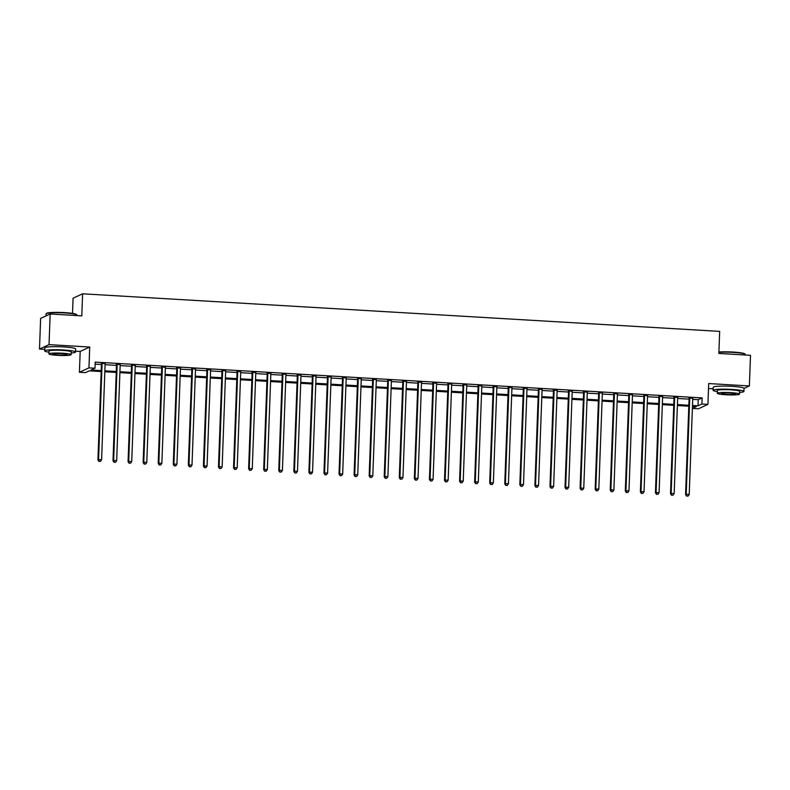 <?xml version="1.0" encoding="UTF-8"?>
<svg xmlns="http://www.w3.org/2000/svg" width="790" height="790" viewBox="0 0 790 790"><rect width="100%" height="100%" fill="white"/><g stroke="black" fill="none" stroke-linecap="round" stroke-linejoin="round"><path stroke-width="1.19" d="M101.179 371.547L89.309 370.846L85.448 372.633L79.415 372.278L88.954 367.873L94.978 368.229L91.117 370.016L101.209 370.609M75.544 351.165L80.185 351.441L79.415 372.278M80.185 351.441L89.714 347.037L49.029 344.637L50.155 313.995L40.626 318.4L39.5 349.042L44.754 349.348M72.522 313.393L73.075 298.205L82.604 293.801L719.67 331.385L718.861 353.446L750.5 355.312L749.374 385.954L708.689 383.555L707.929 404.391L698.399 408.786L692.386 408.43L696.237 406.653L692.455 406.425M708.512 388.502L713.153 388.779M49.029 344.637L39.5 349.042M744.022 388.423L749.374 385.954M692.721 399.365L698.261 399.691L702.132 397.903L95.205 362.106L94.978 368.229M95.126 364.111L101.436 364.486M105.08 364.694L116.505 365.375M120.149 365.582L131.565 366.264M135.218 366.471L146.634 367.153M150.278 367.36L161.703 368.041M165.347 368.249L176.772 368.93M180.416 369.137L191.842 369.819M195.486 370.026L206.911 370.707M210.555 370.915L221.97 371.596M225.624 371.804L237.04 372.485M240.683 372.692L252.109 373.374M255.753 373.581L267.178 374.262M270.822 374.47L282.247 375.151M285.891 375.359L297.317 376.04M300.96 376.247L312.386 376.929M316.03 377.136L327.445 377.818M331.089 378.025L342.514 378.706M346.158 378.914L357.584 379.595M361.228 379.802L372.653 380.484M376.297 380.691L387.722 381.373M391.366 381.58L402.791 382.261M406.435 382.469L417.851 383.15M421.505 383.357L432.92 384.039M436.564 384.246L447.989 384.928M451.633 385.135L463.059 385.816M466.702 386.034L478.128 386.705M481.772 386.922L493.197 387.594M496.841 387.811L508.256 388.483M511.91 388.7L523.326 389.371M526.97 389.589L538.395 390.26M542.039 390.477L553.464 391.149M557.108 391.366L568.533 392.038M572.177 392.255L583.603 392.926M587.246 393.144L598.662 393.815M602.316 394.032L613.731 394.704M617.375 394.921L628.801 395.593M632.444 395.81L643.87 396.481M647.514 396.699L658.939 397.37M662.583 397.587L674.008 398.259M677.652 398.476L689.068 399.147M692.79 398.328L688.959 398.101M677.721 397.439L673.89 397.212M662.652 396.55L658.83 396.323M647.583 395.662L643.761 395.435M632.514 394.773L628.692 394.546M617.444 393.884L613.623 393.657M602.385 392.995L598.553 392.768M587.316 392.107L583.484 391.88M572.246 391.218L568.425 390.991M557.177 390.329L553.356 390.102M542.108 389.44L538.286 389.213M527.039 388.552L523.217 388.325M511.979 387.663L508.148 387.436M496.91 386.774L493.079 386.547M481.841 385.885L478.009 385.658M466.772 384.997L462.95 384.769M451.702 384.108L447.881 383.881M436.633 383.219L432.811 382.992M421.574 382.33L417.742 382.103M406.504 381.442L402.673 381.215M391.435 380.553L387.604 380.326M376.366 379.664L372.544 379.437M361.297 378.775L357.475 378.548M346.227 377.887L342.406 377.66M331.168 376.998L327.337 376.771M316.099 376.109L312.267 375.882M301.029 375.22L297.198 374.993M285.96 374.332L282.139 374.104M270.891 373.443L267.069 373.216M255.822 372.554L252 372.327M240.762 371.665L236.931 371.438M225.693 370.777L221.862 370.55M210.624 369.888L206.792 369.661M195.555 368.999L191.733 368.772M180.485 368.11L176.664 367.883M165.416 367.222L161.594 366.995M150.357 366.333L146.525 366.106M135.287 365.444L131.456 365.217M120.218 364.546L116.387 364.328M105.149 363.657L101.327 363.44M89.714 347.037L88.954 367.873M702.132 397.903L701.905 404.036L707.929 404.391M50.155 313.995L81.795 315.862L82.604 293.801M688.811 406.208L677.386 405.537M673.742 405.319L662.326 404.648M658.672 404.431L647.257 403.759M643.613 403.542L632.188 402.87M628.544 402.653L617.118 401.982M613.475 401.764L602.049 401.093M598.405 400.876L586.98 400.204M583.336 399.987L571.92 399.315M568.267 399.098L556.851 398.427M553.207 398.209L541.782 397.538M538.138 397.321L526.713 396.649M523.069 396.432L511.644 395.76M508 395.543L496.574 394.872M492.93 394.654L481.515 393.983M477.861 393.766L466.446 393.094M462.802 392.877L451.376 392.205M447.733 391.988L436.307 391.317M432.663 391.099L421.238 390.428M417.594 390.211L406.169 389.539M402.525 389.322L391.109 388.65M387.456 388.433L376.04 387.762M372.396 387.544L360.971 386.873M357.327 386.656L345.901 385.984M342.258 385.767L330.832 385.095M327.188 384.878L315.763 384.207M312.119 383.989L300.704 383.318M297.05 383.101L285.634 382.429M281.99 382.212L270.565 381.54M266.921 381.323L255.496 380.652M251.852 380.434L240.427 379.763M236.783 379.546L225.357 378.874M221.714 378.657L210.298 377.985M206.644 377.768L195.229 377.097M191.585 376.879L180.16 376.208M176.516 375.991L165.09 375.319M161.446 375.102L150.021 374.43M146.377 374.213L134.952 373.542M131.308 373.324L119.892 372.653M116.239 372.436L104.823 371.764M692.494 405.487L698.034 405.813L701.905 404.036M104.853 370.826L116.278 371.498M119.922 371.715L131.347 372.386M134.991 372.603L146.417 373.275M150.061 373.492L161.476 374.164M165.13 374.381L176.545 375.053M180.189 375.27L191.614 375.941M195.258 376.159L206.684 376.83M210.328 377.047L221.753 377.719M225.397 377.936L236.822 378.608M240.466 378.825L251.882 379.496M255.535 379.714L266.951 380.385M270.595 380.602L282.02 381.274M285.664 381.491L297.089 382.163M300.733 382.38L312.159 383.051M315.803 383.269L327.228 383.94M330.872 384.157L342.287 384.829M345.941 385.046L357.357 385.718M361 385.935L372.426 386.606M376.07 386.824L387.495 387.495M391.139 387.712L402.564 388.384M406.208 388.601L417.634 389.272M421.277 389.49L432.693 390.161M436.347 390.379L447.762 391.05M451.406 391.267L462.831 391.939M466.475 392.156L477.901 392.828M481.545 393.045L492.97 393.716M496.614 393.934L508.039 394.605M511.683 394.822L523.099 395.494M526.752 395.711L538.168 396.382M541.812 396.6L553.237 397.271M556.881 397.488L568.306 398.16M571.95 398.377L583.375 399.049M587.019 399.266L598.445 399.938M602.089 400.155L613.504 400.826M617.158 401.043L628.573 401.715M632.217 401.932L643.643 402.604M647.287 402.821L658.712 403.493M662.356 403.71L673.781 404.381M677.425 404.599L688.85 405.27M698.261 399.691L698.034 405.813M689.729 398.427L689.087 398.723L685.572 494.57L686.214 494.273L689.729 398.427A1.234 1.205 65.2 0 0 689.66 397.963L689.601 397.805M686.865 496.011L688.07 496.081L686.865 496.011L686.214 494.273L689.226 494.451L692.741 398.604A1.234 1.205 65.2 0 1 692.85 398.15L692.919 398.002M689.087 398.723A1.234 1.205 65.2 0 0 689.018 398.259L688.841 397.755M685.572 494.57L686.609 496.13M688.07 496.081L689.226 494.451M674.66 397.538L674.018 397.834L670.503 493.681L671.144 493.385L674.66 397.538A1.234 1.205 65.2 0 0 674.591 397.074L674.542 396.916M671.806 495.123L673.011 495.192L671.806 495.123L671.144 493.385L674.166 493.562L677.682 397.716A1.234 1.205 65.2 0 1 677.781 397.261L677.85 397.113M674.018 397.834A1.234 1.205 65.2 0 0 673.949 397.37L673.771 396.866M670.503 493.681L671.539 495.241M673.011 495.192L674.166 493.562M659.601 396.649L658.949 396.945L655.433 492.792L656.085 492.496L659.601 396.649A1.234 1.205 65.2 0 0 659.522 396.185L659.472 396.027M656.737 494.234L657.942 494.303L656.737 494.234L656.085 492.496L659.097 492.674L662.613 396.827A1.234 1.205 65.2 0 1 662.711 396.373L662.78 396.225M658.949 396.945A1.234 1.205 65.2 0 0 658.88 396.481L658.702 395.978M655.433 492.792L656.48 494.352M657.942 494.303L659.097 492.674M644.531 395.76L643.88 396.057L640.374 491.903L641.016 491.607L644.531 395.76A1.234 1.205 65.2 0 0 644.462 395.296L644.403 395.138M641.668 493.345L642.872 493.414L641.668 493.345L641.016 491.607L644.028 491.785L647.543 395.938A1.234 1.205 65.2 0 1 647.642 395.484L647.711 395.336M643.88 396.057A1.234 1.205 65.2 0 0 643.811 395.593L643.643 395.089M640.374 491.903L641.411 493.464M642.872 493.414L644.028 491.785M629.462 394.872L628.82 395.168L625.305 491.015L625.947 490.718L629.462 394.872A1.234 1.205 65.2 0 0 629.393 394.407L629.334 394.25M626.598 492.456L627.803 492.526L626.598 492.456L625.947 490.718L628.958 490.896L632.474 395.049A1.234 1.205 65.2 0 1 632.583 394.595L632.642 394.447M628.82 395.168A1.234 1.205 65.2 0 0 628.741 394.704L628.573 394.2M625.305 491.015L626.342 492.575M627.803 492.526L628.958 490.896M718.91 352.014A15.05 1.6 2.1 0 1 733.021 352.054A15.05 1.6 2.1 0 1 744.832 353.881L745.187 354.256A15.415 1.639 -177.9 0 0 733.081 352.389A15.415 1.639 -177.9 0 0 718.9 352.32M745.246 355.006L745.266 354.434A15.415 1.639 -177.9 0 0 745.187 354.256M739.558 392.433A15.415 1.639 -177.9 0 0 743.913 391.455A15.415 1.639 -177.9 0 0 731.728 389.401A15.415 1.639 -177.9 0 0 713.094 390.319A15.415 1.639 -177.9 0 0 717.369 391.613M743.913 391.455L744.022 388.384A15.415 1.639 -177.9 0 0 731.836 386.34A15.415 1.639 -177.9 0 0 713.212 387.258L713.094 390.319M717.31 393.301L717.409 390.477A11.1 1.175 2.1 0 1 730.819 389.816A11.1 1.175 2.1 0 1 739.598 391.297L739.489 394.111A11.1 1.175 -177.9 0 0 730.72 392.64A11.1 1.175 -177.9 0 0 717.31 393.301A11.1 1.175 -177.9 0 0 726.079 394.773A11.1 1.175 -177.9 0 0 739.489 394.111M729.891 393.015A7.15 0.76 -177.9 0 0 721.25 393.44A7.15 0.76 -177.9 0 0 726.909 394.398A7.15 0.76 -177.9 0 0 735.549 393.963A7.15 0.76 -177.9 0 0 729.891 393.015M46.146 313.709L46.531 313.353A15.05 1.6 2.1 0 1 64.622 312.623A15.05 1.6 2.1 0 1 76.433 314.45L76.788 314.835A15.415 1.639 -177.9 0 0 64.681 312.959A15.415 1.639 -177.9 0 0 46.146 313.709A15.415 1.639 -177.9 0 0 46.057 313.877L45.978 315.931M76.847 315.575L76.867 315.012A15.415 1.639 -177.9 0 0 76.788 314.835M71.159 353.002A15.415 1.639 -177.9 0 0 75.514 352.024A15.415 1.639 -177.9 0 0 63.328 349.97A15.415 1.639 -177.9 0 0 44.694 350.888A15.415 1.639 -177.9 0 0 48.97 352.182M75.514 352.024L75.623 348.963A15.415 1.639 -177.9 0 0 63.437 346.909A15.415 1.639 -177.9 0 0 44.813 347.827L44.694 350.888M48.911 353.871L49.01 351.046A11.1 1.175 2.1 0 1 62.42 350.385A11.1 1.175 2.1 0 1 71.199 351.866L71.09 354.68A11.1 1.175 -177.9 0 0 62.321 353.209A11.1 1.175 -177.9 0 0 48.911 353.871A11.1 1.175 -177.9 0 0 57.68 355.342A11.1 1.175 -177.9 0 0 71.09 354.68M61.492 353.584A7.15 0.76 -177.9 0 0 52.851 354.019A7.15 0.76 -177.9 0 0 58.509 354.967A7.15 0.76 -177.9 0 0 67.15 354.542A7.15 0.76 -177.9 0 0 61.492 353.584M614.393 393.983L613.751 394.279L610.236 490.126L610.877 489.83L614.393 393.983A1.234 1.205 65.2 0 0 614.324 393.519L614.264 393.361M611.529 491.568L612.734 491.637L611.529 491.568L610.877 489.83L613.889 490.007L617.405 394.161A1.234 1.205 65.2 0 1 617.513 393.706L617.582 393.558M613.751 394.279A1.234 1.205 65.2 0 0 613.682 393.815L613.504 393.311M610.236 490.126L611.272 491.686M612.734 491.637L613.889 490.007M599.324 393.094L598.682 393.39L595.166 489.237L595.808 488.941L599.324 393.094A1.234 1.205 65.2 0 0 599.255 392.63L599.195 392.472M596.46 490.679L597.665 490.748L596.46 490.679L595.808 488.941L598.82 489.119L602.336 393.272A1.234 1.205 65.2 0 1 602.444 392.818L602.513 392.67M598.682 393.39A1.234 1.205 65.2 0 0 598.613 392.926L598.435 392.423M595.166 489.237L596.203 490.797M597.665 490.748L598.82 489.119M584.254 392.205L583.613 392.502L580.097 488.348L580.739 488.052L584.254 392.205A1.234 1.205 65.2 0 0 584.185 391.741L584.136 391.583M581.4 489.79L582.605 489.859L581.4 489.79L580.739 488.052L583.761 488.23L587.276 392.383A1.234 1.205 65.2 0 1 587.375 391.929L587.444 391.781M583.613 392.502A1.234 1.205 65.2 0 0 583.543 392.038L583.366 391.534M580.097 488.348L581.134 489.909M582.605 489.859L583.761 488.23M569.195 391.317L568.543 391.613L565.028 487.46L565.68 487.163L569.195 391.317A1.234 1.205 65.2 0 0 569.116 390.853L569.067 390.695M566.331 488.892L567.536 488.971L566.331 488.892L565.68 487.163L568.691 487.341L572.207 391.494A1.234 1.205 65.2 0 1 572.306 391.04L572.375 390.892M568.543 391.613A1.234 1.205 65.2 0 0 568.474 391.149L568.296 390.645M565.028 487.46L566.075 489.02M567.536 488.971L568.691 487.341M554.126 390.428L553.474 390.724L549.968 486.571L550.61 486.275L554.126 390.428A1.234 1.205 65.2 0 0 554.057 389.964L553.997 389.806M551.262 488.003L552.467 488.082L551.262 488.003L550.61 486.275L553.622 486.452L557.138 390.606A1.234 1.205 65.2 0 1 557.236 390.151L557.306 390.003M553.474 390.724A1.234 1.205 65.2 0 0 553.405 390.26L553.237 389.756M549.968 486.571L551.005 488.131M552.467 488.082L553.622 486.452M539.057 389.539L538.415 389.835L534.899 485.682L535.541 485.386L539.057 389.539A1.234 1.205 65.2 0 0 538.987 389.075L538.928 388.917M536.193 487.114L537.398 487.193L536.193 487.114L535.541 485.386L538.553 485.564L542.068 389.717A1.234 1.205 65.2 0 1 542.177 389.263L542.236 389.115M538.415 389.835A1.234 1.205 65.2 0 0 538.336 389.371L538.168 388.868M534.899 485.682L535.936 487.242M537.398 487.193L538.553 485.564M523.987 388.65L523.345 388.947L519.83 484.793L520.472 484.497L523.987 388.65A1.234 1.205 65.2 0 0 523.918 388.186L523.859 388.028M521.124 486.225L522.328 486.304L521.124 486.225L520.472 484.497L523.484 484.675L526.999 388.828A1.234 1.205 65.2 0 1 527.108 388.374L527.167 388.226M523.345 388.947A1.234 1.205 65.2 0 0 523.276 388.483L523.099 387.979M519.83 484.793L520.867 486.354M522.328 486.304L523.484 484.675M508.918 387.762L508.276 388.058L504.761 483.905L505.403 483.608L508.918 387.762A1.234 1.205 65.2 0 0 508.849 387.298L508.79 387.14M506.054 485.337L507.259 485.416L506.054 485.337L505.403 483.608L508.414 483.786L511.93 387.939A1.234 1.205 65.2 0 1 512.038 387.485L512.108 387.337M508.276 388.058A1.234 1.205 65.2 0 0 508.207 387.594L508.029 387.09M504.761 483.905L505.798 485.455M507.259 485.416L508.414 483.786M493.849 386.873L493.207 387.169L489.691 483.016L490.333 482.72L493.849 386.873A1.234 1.205 65.2 0 0 493.78 386.409L493.73 386.251M490.985 484.448L492.2 484.527L490.985 484.448L490.333 482.72L493.355 482.897L496.861 387.051A1.234 1.205 65.2 0 1 496.969 386.596L497.038 386.448M493.207 387.169A1.234 1.205 65.2 0 0 493.138 386.705L492.96 386.201M489.691 483.016L490.728 484.566M492.2 484.527L493.355 482.897M478.779 385.984L478.138 386.28L474.622 482.127L475.274 481.831L478.779 385.984A1.234 1.205 65.2 0 0 478.71 385.52L478.661 385.362M475.926 483.559L477.13 483.638L475.926 483.559L475.274 481.831L478.286 482.009L481.801 386.162A1.234 1.205 65.2 0 1 481.9 385.708L481.969 385.56M478.138 386.28A1.234 1.205 65.2 0 0 478.069 385.816L477.891 385.313M474.622 482.127L475.669 483.678M477.13 483.638L478.286 482.009M463.72 385.095L463.068 385.392L459.563 481.238L460.205 480.942L463.72 385.095A1.234 1.205 65.2 0 0 463.651 384.631L463.592 384.473M460.856 482.67L462.061 482.749L460.856 482.67L460.205 480.942L463.216 481.12L466.732 385.273A1.234 1.205 65.2 0 1 466.831 384.819L466.9 384.671M463.068 385.392A1.234 1.205 65.2 0 0 462.999 384.928L462.822 384.424M459.563 481.238L460.6 482.789M462.061 482.749L463.216 481.12M448.651 384.207L448.009 384.503L444.494 480.35L445.135 480.053L448.651 384.207A1.234 1.205 65.2 0 0 448.582 383.743L448.523 383.584M445.787 481.781L446.992 481.861L445.787 481.781L445.135 480.053L448.147 480.231L451.663 384.384A1.234 1.205 65.2 0 1 451.771 383.93L451.831 383.782M448.009 384.503A1.234 1.205 65.2 0 0 447.93 384.039L447.762 383.535M444.494 480.35L445.53 481.9M446.992 481.861L448.147 480.231M433.582 383.318L432.94 383.614L429.424 479.461L430.066 479.165L433.582 383.318A1.234 1.205 65.2 0 0 433.513 382.854L433.453 382.696M430.718 480.893L431.923 480.972L430.718 480.893L430.066 479.165L433.078 479.342L436.594 383.496A1.234 1.205 65.2 0 1 436.702 383.041L436.761 382.893M432.94 383.614A1.234 1.205 65.2 0 0 432.871 383.15L432.693 382.646M429.424 479.461L430.461 481.011M431.923 480.972L433.078 479.342M418.512 382.429L417.871 382.725L414.355 478.572L414.997 478.276L418.512 382.429A1.234 1.205 65.2 0 0 418.443 381.965L418.384 381.807M415.649 480.004L416.853 480.083L415.649 480.004L414.997 478.276L418.009 478.454L421.524 382.607A1.234 1.205 65.2 0 1 421.633 382.153L421.702 382.005M417.871 382.725A1.234 1.205 65.2 0 0 417.801 382.261L417.624 381.758M414.355 478.572L415.392 480.123M416.853 480.083L418.009 478.454M403.443 381.54L402.801 381.837L399.286 477.683L399.928 477.387L403.443 381.54A1.234 1.205 65.2 0 0 403.374 381.076L403.325 380.918M400.579 479.115L401.794 479.194L400.579 479.115L399.928 477.387L402.949 477.565L406.455 381.718A1.234 1.205 65.2 0 1 406.564 381.264L406.633 381.106M402.801 381.837A1.234 1.205 65.2 0 0 402.732 381.373L402.554 380.869M399.286 477.683L400.323 479.234M401.794 479.194L402.949 477.565M388.374 380.652L387.732 380.948L384.216 476.795L384.868 476.498L388.374 380.652A1.234 1.205 65.2 0 0 388.305 380.188L388.255 380.029M385.52 478.226L386.725 478.306L385.52 478.226L384.868 476.498L387.88 476.676L391.396 380.829A1.234 1.205 65.2 0 1 391.494 380.375L391.563 380.217M387.732 380.948A1.234 1.205 65.2 0 0 387.663 380.484L387.485 379.98M384.216 476.795L385.263 478.345M386.725 478.306L387.88 476.676M373.315 379.763L372.663 380.059L369.157 475.906L369.799 475.61L373.315 379.763A1.234 1.205 65.2 0 0 373.245 379.299L373.186 379.141M370.451 477.338L371.656 477.417L370.451 477.338L369.799 475.61L372.811 475.787L376.326 379.941A1.234 1.205 65.2 0 1 376.425 379.486L376.494 379.328M372.663 380.059A1.234 1.205 65.2 0 0 372.594 379.595L372.416 379.091M369.157 475.906L370.194 477.456M371.656 477.417L372.811 475.787M358.245 378.874L357.603 379.17L354.088 475.017L354.73 474.721L358.245 378.874A1.234 1.205 65.2 0 0 358.176 378.41L358.117 378.252M355.382 476.449L356.586 476.528L355.382 476.449L354.73 474.721L357.742 474.899L361.257 379.052A1.234 1.205 65.2 0 1 361.366 378.598L361.425 378.44M357.603 379.17A1.234 1.205 65.2 0 0 357.524 378.706L357.357 378.203M354.088 475.017L355.125 476.568M356.586 476.528L357.742 474.899M343.176 377.985L342.534 378.282L339.019 474.128L339.661 473.832L343.176 377.985A1.234 1.205 65.2 0 0 343.107 377.521L343.048 377.363M340.312 475.56L341.517 475.639L340.312 475.56L339.661 473.832L342.672 474.01L346.188 378.163A1.234 1.205 65.2 0 1 346.297 377.709L346.356 377.551M342.534 378.282A1.234 1.205 65.2 0 0 342.465 377.818L342.287 377.314M339.019 474.128L340.056 475.679M341.517 475.639L342.672 474.01M328.107 377.097L327.465 377.393L323.949 473.24L324.591 472.943L328.107 377.097A1.234 1.205 65.2 0 0 328.038 376.632L327.978 376.475M325.243 474.672L326.448 474.75L325.243 474.672L324.591 472.943L327.603 473.121L331.119 377.274A1.234 1.205 65.2 0 1 331.227 376.82L331.296 376.662M327.465 377.393A1.234 1.205 65.2 0 0 327.396 376.929L327.218 376.425M323.949 473.24L324.986 474.79M326.448 474.75L327.603 473.121M313.038 376.208L312.396 376.504L308.88 472.351L309.522 472.055L313.038 376.208A1.234 1.205 65.2 0 0 312.968 375.744L312.919 375.586M310.174 473.783L311.388 473.862L310.174 473.783L309.522 472.055L312.544 472.232L316.049 376.386A1.234 1.205 65.2 0 1 316.158 375.931L316.227 375.773M312.396 376.504A1.234 1.205 65.2 0 0 312.327 376.04L312.149 375.536M308.88 472.351L309.917 473.901M311.388 473.862L312.544 472.232M297.968 375.319L297.326 375.615L293.811 471.462L294.463 471.166L297.968 375.319A1.234 1.205 65.2 0 0 297.899 374.855L297.85 374.697M295.114 472.894L296.319 472.973L295.114 472.894L294.463 471.166L297.475 471.344L300.99 375.497A1.234 1.205 65.2 0 1 301.089 375.043L301.158 374.885M297.326 375.615A1.234 1.205 65.2 0 0 297.257 375.151L297.079 374.648M293.811 471.462L294.858 473.013M296.319 472.973L297.475 471.344M282.909 374.43L282.257 374.727L278.751 470.573L279.393 470.277L282.909 374.43A1.234 1.205 65.2 0 0 282.84 373.966L282.781 373.808M280.045 472.005L281.25 472.084L280.045 472.005L279.393 470.277L282.405 470.455L285.921 374.608A1.234 1.205 65.2 0 1 286.019 374.154L286.089 373.996M282.257 374.727A1.234 1.205 65.2 0 0 282.188 374.262L282.01 373.759M278.751 470.573L279.788 472.124M281.25 472.084L282.405 470.455M267.84 373.542L267.198 373.838L263.682 469.685L264.324 469.388L267.84 373.542A1.234 1.205 65.2 0 0 267.771 373.078L267.711 372.92M264.976 471.117L266.181 471.196L264.976 471.117L264.324 469.388L267.336 469.566L270.851 373.719A1.234 1.205 65.2 0 1 270.95 373.265L271.019 373.107M267.198 373.838A1.234 1.205 65.2 0 0 267.119 373.374L266.951 372.87M263.682 469.685L264.719 471.235M266.181 471.196L267.336 469.566M252.77 372.653L252.129 372.949L248.613 468.796L249.255 468.5L252.77 372.653A1.234 1.205 65.2 0 0 252.701 372.189L252.642 372.031M249.907 470.228L251.111 470.307L249.907 470.228L249.255 468.5L252.267 468.677L255.782 372.831A1.234 1.205 65.2 0 1 255.891 372.376L255.95 372.218M252.129 372.949A1.234 1.205 65.2 0 0 252.059 372.485L251.882 371.981M248.613 468.796L249.65 470.346M251.111 470.307L252.267 468.677M237.701 371.764L237.059 372.06L233.544 467.907L234.186 467.611L237.701 371.764A1.234 1.205 65.2 0 0 237.632 371.3L237.573 371.142M234.837 469.339L236.042 469.418L234.837 469.339L234.186 467.611L237.197 467.789L240.713 371.942A1.234 1.205 65.2 0 1 240.822 371.488L240.891 371.33M237.059 372.06A1.234 1.205 65.2 0 0 236.99 371.596L236.812 371.093M233.544 467.907L234.581 469.457M236.042 469.418L237.197 467.789M222.632 370.875L221.99 371.172L218.475 467.018L219.116 466.722L222.632 370.875A1.234 1.205 65.2 0 0 222.563 370.411L222.513 370.253M219.768 468.45L220.983 468.519L219.768 468.45L219.116 466.722L222.138 466.9L225.644 371.053A1.234 1.205 65.2 0 1 225.752 370.599L225.822 370.441M221.99 371.172A1.234 1.205 65.2 0 0 221.921 370.707L221.743 370.204M218.475 467.018L219.511 468.569M220.983 468.519L222.138 466.9M207.563 369.987L206.921 370.283L203.405 466.13L204.057 465.833L207.563 369.987A1.234 1.205 65.2 0 0 207.494 369.522L207.444 369.365M204.709 467.562L205.914 467.631L204.709 467.562L204.057 465.833L207.069 466.011L210.584 370.164A1.234 1.205 65.2 0 1 210.683 369.71L210.752 369.552M206.921 370.283A1.234 1.205 65.2 0 0 206.852 369.819L206.674 369.315M203.405 466.13L204.452 467.68M205.914 467.631L207.069 466.011M192.503 369.098L191.852 369.394L188.336 465.241L188.988 464.935L192.503 369.098A1.234 1.205 65.2 0 0 192.424 368.634L192.375 368.476M189.639 466.673L190.844 466.742L189.639 466.673L188.988 464.935L192 465.113L195.515 369.276A1.234 1.205 65.2 0 1 195.614 368.821L195.683 368.663M191.852 369.394A1.234 1.205 65.2 0 0 191.782 368.93L191.605 368.426M188.336 465.241L189.383 466.791M190.844 466.742L192 465.113M177.434 368.209L176.792 368.505L173.277 464.352L173.919 464.046L177.434 368.209A1.234 1.205 65.2 0 0 177.365 367.745L177.306 367.587M174.57 465.784L175.775 465.853L174.57 465.784L173.919 464.046L176.93 464.224L180.446 368.387A1.234 1.205 65.2 0 1 180.545 367.933L180.614 367.775M176.792 368.505A1.234 1.205 65.2 0 0 176.713 368.041L176.545 367.538M173.277 464.352L174.314 465.903M175.775 465.853L176.93 464.224M162.365 367.32L161.723 367.617L158.207 463.463L158.849 463.157L162.365 367.32A1.234 1.205 65.2 0 0 162.296 366.856L162.236 366.698M159.501 464.895L160.706 464.964L159.501 464.895L158.849 463.157L161.861 463.335L165.377 367.498A1.234 1.205 65.2 0 1 165.485 367.044L165.544 366.886M161.723 367.617A1.234 1.205 65.2 0 0 161.654 367.153L161.476 366.649M158.207 463.463L159.244 465.014M160.706 464.964L161.861 463.335M147.296 366.432L146.654 366.728L143.138 462.575L143.78 462.269L147.296 366.432A1.234 1.205 65.2 0 0 147.226 365.968L147.167 365.81M144.432 464.007L145.636 464.076L144.432 464.007L143.78 462.269L146.792 462.446L150.307 366.609A1.234 1.205 65.2 0 1 150.416 366.155L150.485 365.997M146.654 366.728A1.234 1.205 65.2 0 0 146.584 366.264L146.407 365.76M143.138 462.575L144.175 464.125M145.636 464.076L146.792 462.446M132.226 365.543L131.584 365.839L128.069 461.686L128.711 461.38L132.226 365.543A1.234 1.205 65.2 0 0 132.157 365.079L132.108 364.921M129.363 463.118L130.577 463.187L129.363 463.118L128.711 461.38L131.733 461.558L135.238 365.721A1.234 1.205 65.2 0 1 135.347 365.266L135.416 365.108M131.584 365.839A1.234 1.205 65.2 0 0 131.515 365.375L131.338 364.871M128.069 461.686L129.106 463.236M130.577 463.187L131.733 461.558M117.157 364.644L116.515 364.95L113 460.797L113.651 460.491L117.157 364.644A1.234 1.205 65.2 0 0 117.088 364.19L117.038 364.032M114.303 462.229L115.508 462.298L114.303 462.229L113.651 460.491L116.663 460.669L120.179 364.822A1.234 1.205 65.2 0 1 120.278 364.378L120.347 364.22M116.515 364.95A1.234 1.205 65.2 0 0 116.446 364.486L116.268 363.983M113 460.797L114.046 462.348M115.508 462.298L116.663 460.669M102.098 363.756L101.446 364.062L97.93 459.908L98.582 459.602L102.098 363.756A1.234 1.205 65.2 0 0 102.019 363.301L101.969 363.143M99.234 461.34L100.439 461.409L99.234 461.34L98.582 459.602L101.594 459.78L105.109 363.933A1.234 1.205 65.2 0 1 105.208 363.489L105.277 363.331M101.446 364.062A1.234 1.205 65.2 0 0 101.377 363.598L101.199 363.094M97.93 459.908L98.977 461.459M100.439 461.409L101.594 459.78M689.66 397.963L689.018 398.259M674.591 397.074L673.949 397.37M659.522 396.185L658.88 396.481M644.462 395.296L643.811 395.593M629.393 394.407L628.741 394.704M614.324 393.519L613.682 393.815M599.255 392.63L598.613 392.926M584.185 391.741L583.543 392.038M569.116 390.853L568.474 391.149M554.057 389.964L553.405 390.26M538.987 389.075L538.336 389.371M523.918 388.186L523.276 388.483M508.849 387.298L508.207 387.594M493.78 386.409L493.138 386.705M478.71 385.52L478.069 385.816M463.651 384.631L462.999 384.928M448.582 383.743L447.93 384.039M433.513 382.854L432.871 383.15M418.443 381.965L417.801 382.261M403.374 381.076L402.732 381.373M388.305 380.188L387.663 380.484M373.245 379.299L372.594 379.595M358.176 378.41L357.524 378.706M343.107 377.521L342.465 377.818M328.038 376.632L327.396 376.929M312.968 375.744L312.327 376.04M297.899 374.855L297.257 375.151M282.84 373.966L282.188 374.262M267.771 373.078L267.119 373.374M252.701 372.189L252.059 372.485M237.632 371.3L236.99 371.596M222.563 370.411L221.921 370.707M207.494 369.522L206.852 369.819M192.424 368.634L191.782 368.93M177.365 367.745L176.713 368.041M162.296 366.856L161.654 367.153M147.226 365.968L146.584 366.264M132.157 365.079L131.515 365.375M117.088 364.19L116.446 364.486M102.019 363.301L101.377 363.598"/></g></svg>
